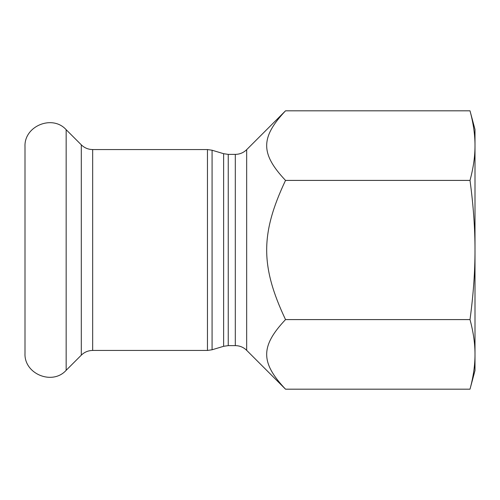 <?xml version="1.0" encoding="UTF-8"?>
<svg xmlns="http://www.w3.org/2000/svg" width="500" height="500" viewBox="0 0 500 500"><rect width="100%" height="100%" fill="white"/><g stroke="black" fill="none" stroke-linecap="round" stroke-linejoin="round"><path stroke-width="0.75" d="M285.525 319.594C260.4 346.2 260.4 362.575 285.525 389.181L246.669 350.331L246.669 149.669L285.525 110.819C260.4 137.425 260.4 153.8 285.525 180.406C260.4 233.631 260.4 266.369 285.525 319.594L470.006 319.594C473.369 294.694 475.037 271.494 475 250C475.037 228.506 473.369 205.306 470.006 180.406C473.369 167.963 475.037 156.363 475 145.612L475 354.387C475.037 343.638 473.369 332.038 470.006 319.594M470.006 110.819L475 129.462L475 145.612C475.037 134.863 473.369 123.269 470.006 110.819L285.525 110.819M475 354.387L475 370.538L470.006 389.181C473.369 376.731 475.037 365.138 475 354.387M470.006 180.406L285.525 180.406M470.006 389.181L285.525 389.181M25 250L25 353.256C23.887 373.9 52.344 385.688 66.156 370.306L66.156 129.694C52.344 114.312 23.887 126.1 25 146.744L25 250M228.25 154.375L223.631 153.7L223.631 346.3L228.25 345.625L228.25 154.375L235.306 154.375L235.306 345.625C239.719 345.688 243.506 347.256 246.669 350.331M223.631 346.3L212.081 349.769L212.081 150.231L223.631 153.7M207.463 350.444L92.669 350.444L92.669 149.556L207.463 149.556L207.463 350.444L212.081 349.769M92.669 149.556C88.256 149.488 84.469 147.919 81.306 144.844L81.306 355.156L66.156 370.306M235.306 154.375C239.719 154.312 243.506 152.744 246.669 149.669M228.25 345.625L235.306 345.625M207.463 149.556L212.081 150.231M81.306 144.844L66.156 129.694M92.669 350.444C88.256 350.513 84.469 352.081 81.306 355.156"/></g></svg>
